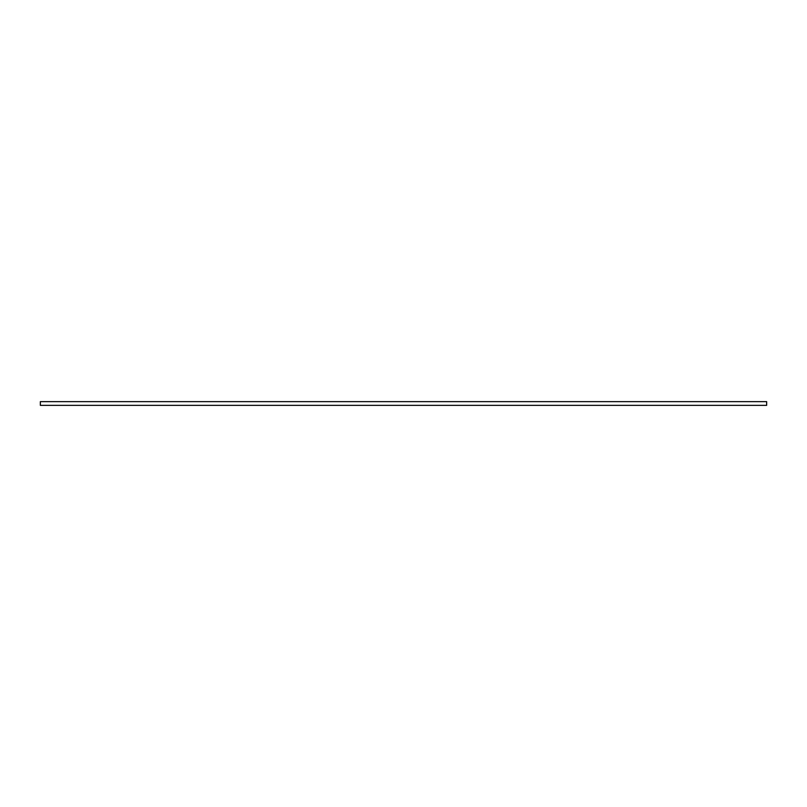 <?xml version="1.0" encoding="UTF-8"?>
<svg xmlns="http://www.w3.org/2000/svg" width="807" height="807" viewBox="0 0 807 807"><rect width="100%" height="100%" fill="white"/><g stroke="black" fill="none" stroke-linecap="round" stroke-linejoin="round"><path stroke-width="1.21" d="M40.35 401.644L40.35 405.356L766.65 405.356L766.65 401.644L40.35 401.644"/></g></svg>

